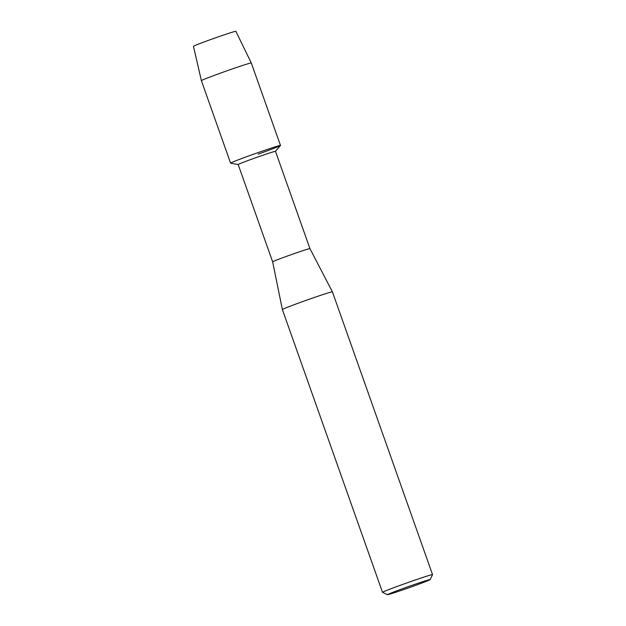 <?xml version="1.0" encoding="UTF-8"?>
<svg xmlns="http://www.w3.org/2000/svg" width="626" height="626" viewBox="0 0 626 626"><rect width="100%" height="100%" fill="white"/><g stroke="black" fill="none" stroke-linecap="round" stroke-linejoin="round"><path stroke-width="0.94" d="M193.512 46.332A22.481 0.626 -19.5 0 1 212.41 38.937A22.481 0.626 -19.5 0 1 235.814 31.355M275.479 151.32L309.933 248.616A19.782 0.556 -19.5 0 0 289.314 255.338A19.782 0.556 -19.5 0 0 272.639 261.825L238.185 164.528A19.782 0.556 -19.5 0 1 254.86 158.042A19.782 0.556 -19.5 0 1 275.479 151.32L280.479 145.498A26.472 0.736 -19.5 0 0 252.904 154.442A26.472 0.736 -19.5 0 1 280.495 145.451A26.472 0.736 -19.5 0 1 258.186 154.137M272.639 261.825L282.373 309.541A26.535 0.743 -19.5 0 1 304.745 300.84A26.535 0.743 -19.5 0 1 332.398 291.826A26.535 0.743 -19.5 0 1 332.406 291.826L432.543 574.621A26.535 0.743 -19.5 0 1 432.543 574.645A26.535 0.743 -19.5 0 0 404.889 583.635A26.535 0.743 -19.5 0 0 382.517 592.337A26.535 0.743 -19.5 0 1 382.517 592.337L387.455 594.7A22.677 0.634 -19.5 0 1 406.556 587.251A22.677 0.634 -19.5 0 1 430.195 579.566A22.677 0.634 -19.5 0 1 411.079 586.985A22.677 0.634 -19.5 0 1 387.455 594.7M238.193 164.544L230.634 163.151A26.472 0.736 -19.5 0 1 252.904 154.442A26.472 0.736 -19.5 0 0 230.595 163.128L201.384 80.652A26.472 0.736 -19.5 0 1 223.701 71.967A26.472 0.736 -19.5 0 1 251.292 62.976L280.495 145.451M201.384 80.652L193.457 46.308A22.481 0.626 -19.5 0 1 212.41 38.937A22.481 0.626 -19.5 0 1 235.845 31.3L251.292 62.976M309.933 248.616L332.398 291.826M430.195 579.566L432.543 574.645M282.373 309.541L382.517 592.337"/></g></svg>
